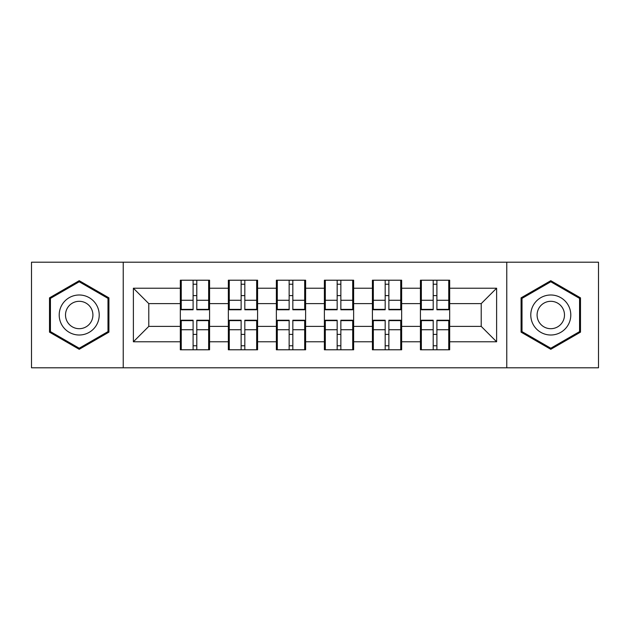 <?xml version="1.0" encoding="UTF-8"?>
<svg xmlns="http://www.w3.org/2000/svg" width="630" height="630" viewBox="0 0 630 630"><rect width="100%" height="100%" fill="white"/><g stroke="black" fill="none" stroke-linecap="round" stroke-linejoin="round"><path stroke-width="0.94" d="M506.772 367.794L598.5 367.794L598.5 262.206L506.772 262.206L506.772 367.794L123.228 367.794L123.228 262.206L31.5 262.206L31.5 367.794L123.228 367.794M449.67 334.546L448.749 334.546M421.352 334.546L420.43 334.546M420.43 295.454L421.352 295.454M448.749 295.454L449.67 295.454M449.67 291.454L448.749 291.454M421.352 291.454L420.43 291.454M420.43 338.546L421.352 338.546M448.749 338.546L449.67 338.546M401.649 334.546L400.727 334.546M373.33 334.546L372.409 334.546M372.409 295.454L373.33 295.454M400.727 295.454L401.649 295.454M401.649 291.454L400.727 291.454M373.33 291.454L372.409 291.454M372.409 338.546L373.33 338.546M400.727 338.546L401.649 338.546M353.635 334.546L352.705 334.546M325.308 334.546L324.387 334.546M324.387 295.454L325.308 295.454M352.705 295.454L353.635 295.454M353.635 291.454L352.705 291.454M325.308 291.454L324.387 291.454M324.387 338.546L325.308 338.546M352.705 338.546L353.635 338.546M305.613 334.546L304.692 334.546M277.294 334.546L276.365 334.546M276.365 295.454L277.294 295.454M304.692 295.454L305.613 295.454M305.613 291.454L304.692 291.454M277.294 291.454L276.365 291.454M276.365 338.546L277.294 338.546M304.692 338.546L305.613 338.546M257.591 334.546L256.67 334.546M229.273 334.546L228.351 334.546M228.351 295.454L229.273 295.454M256.67 295.454L257.591 295.454M257.591 291.454L256.67 291.454M229.273 291.454L228.351 291.454M228.351 338.546L229.273 338.546M256.67 338.546L257.591 338.546M506.772 262.206L123.228 262.206M481.218 326.387L481.218 303.613L449.67 303.613L449.67 326.387L481.218 326.387L496.613 341.783L496.613 288.217L449.67 288.217L449.67 280.216L420.43 280.216L420.43 303.613L401.649 303.613L401.649 326.387L420.43 326.387L420.43 303.613M496.613 341.783L449.67 341.783L449.67 349.784L420.43 349.784L420.43 341.783L401.649 341.783L401.649 349.784L372.409 349.784L372.409 341.783L353.635 341.783L353.635 349.784L324.387 349.784L324.387 341.783L305.613 341.783L305.613 349.784L276.365 349.784L276.365 341.783L257.591 341.783L257.591 349.784L228.351 349.784L228.351 341.783L209.57 341.783L209.57 349.784L180.33 349.784L180.33 341.783L133.387 341.783L133.387 288.217L180.33 288.217L180.33 303.613L148.782 303.613L148.782 326.387L180.33 326.387L180.33 303.613M420.43 288.217L401.649 288.217L401.649 280.216L372.409 280.216L372.409 288.217L353.635 288.217L353.635 280.216L324.387 280.216L324.387 288.217L305.613 288.217L305.613 280.216L276.365 280.216L276.365 288.217L257.591 288.217L257.591 280.216L228.351 280.216L228.351 288.217L209.57 288.217L209.57 280.216L180.33 280.216L180.33 288.217M420.43 326.387L420.43 341.783M401.649 326.387L401.649 341.783M401.649 288.217L401.649 303.613M353.635 326.387L372.409 326.387L372.409 303.613L353.635 303.613L353.635 341.783M372.409 326.387L372.409 341.783M372.409 288.217L372.409 303.613M353.635 288.217L353.635 303.613M305.613 326.387L324.387 326.387L324.387 303.613L305.613 303.613L305.613 341.783M324.387 326.387L324.387 341.783M324.387 288.217L324.387 303.613M305.613 288.217L305.613 303.613M257.591 326.387L276.365 326.387L276.365 303.613L257.591 303.613L257.591 341.783M276.365 326.387L276.365 341.783M276.365 288.217L276.365 303.613M257.591 288.217L257.591 303.613M209.57 326.387L228.351 326.387L228.351 303.613L209.57 303.613L209.57 341.783M228.351 326.387L228.351 341.783M228.351 288.217L228.351 303.613M209.57 288.217L209.57 303.613M209.57 334.546L208.648 334.546M181.251 334.546L180.33 334.546M180.33 295.454L181.251 295.454M208.648 295.454L209.57 295.454M209.57 291.454L208.648 291.454M181.251 291.454L180.33 291.454M180.33 338.546L181.251 338.546M208.648 338.546L209.57 338.546M180.33 326.387L180.33 341.783M148.782 326.387L133.387 341.783M133.387 288.217L148.782 303.613M449.67 326.387L449.67 341.783M449.67 288.217L449.67 303.613M496.613 288.217L481.218 303.613M79.215 280.697L49.51 297.848L49.51 332.152L79.215 349.303L108.919 332.152L108.919 297.848L79.215 280.697M521.081 332.152L550.785 349.303L580.49 332.152L580.49 297.848L550.785 280.697L521.081 297.848L521.081 332.152M208.648 280.216L208.648 309.771L196.796 309.771L196.796 280.216M193.103 280.216L193.103 309.771L181.251 309.771L181.251 280.216M193.103 284.217L196.796 284.217M196.796 295.604L193.103 295.604M181.251 349.784L181.251 320.229L193.103 320.229L193.103 349.784M196.796 349.784L196.796 320.229L208.648 320.229L208.648 349.784M196.796 345.783L193.103 345.783M193.103 334.396L196.796 334.396M79.215 294.99A20.01 20.01 0 0 0 59.204 315A20.01 20.01 0 0 0 79.215 335.01A20.01 20.01 0 0 0 99.217 315A20.01 20.01 0 0 0 79.215 294.99M79.215 301.305A13.695 13.695 0 0 0 65.512 315A13.695 13.695 0 0 0 79.215 328.695A13.695 13.695 0 0 0 92.909 315A13.695 13.695 0 0 0 79.215 301.305M107.99 331.616L79.215 348.232L50.432 331.616L50.432 298.384L79.215 281.767L107.99 298.384L107.99 331.616M568.118 304.999A20.01 20.01 0 0 0 540.784 297.675A20.01 20.01 0 0 0 533.46 325.001A20.01 20.01 0 0 0 560.794 332.325A20.01 20.01 0 0 0 568.118 304.999M562.653 308.149A13.695 13.695 0 0 0 543.942 303.14A13.695 13.695 0 0 0 538.926 321.851A13.695 13.695 0 0 0 557.637 326.86A13.695 13.695 0 0 0 562.653 308.149M550.785 348.232L522.01 331.616L522.01 298.384L550.785 281.767L579.568 298.384L579.568 331.616L550.785 348.232M256.67 280.216L256.67 309.771L244.818 309.771L244.818 280.216M241.125 280.216L241.125 309.771L229.273 309.771L229.273 280.216M241.125 284.217L244.818 284.217M244.818 295.604L241.125 295.604M304.692 280.216L304.692 309.771L292.84 309.771L292.84 280.216M289.146 280.216L289.146 309.771L277.294 309.771L277.294 280.216M289.146 284.217L292.84 284.217M292.84 295.604L289.146 295.604M352.705 280.216L352.705 309.771L340.854 309.771L340.854 280.216M337.16 280.216L337.16 309.771L325.308 309.771L325.308 280.216M337.16 284.217L340.854 284.217M340.854 295.604L337.16 295.604M400.727 280.216L400.727 309.771L388.875 309.771L388.875 280.216M385.182 280.216L385.182 309.771L373.33 309.771L373.33 280.216M385.182 284.217L388.875 284.217M388.875 295.604L385.182 295.604M448.749 280.216L448.749 309.771L436.897 309.771L436.897 280.216M433.204 280.216L433.204 309.771L421.352 309.771L421.352 280.216M433.204 284.217L436.897 284.217M436.897 295.604L433.204 295.604M229.273 349.784L229.273 320.229L241.125 320.229L241.125 349.784M244.818 349.784L244.818 320.229L256.67 320.229L256.67 349.784M244.818 345.783L241.125 345.783M241.125 334.396L244.818 334.396M277.294 349.784L277.294 320.229L289.146 320.229L289.146 349.784M292.84 349.784L292.84 320.229L304.692 320.229L304.692 349.784M292.84 345.783L289.146 345.783M289.146 334.396L292.84 334.396M325.308 349.784L325.308 320.229L337.16 320.229L337.16 349.784M340.854 349.784L340.854 320.229L352.705 320.229L352.705 349.784M340.854 345.783L337.16 345.783M337.16 334.396L340.854 334.396M373.33 349.784L373.33 320.229L385.182 320.229L385.182 349.784M388.875 349.784L388.875 320.229L400.727 320.229L400.727 349.784M388.875 345.783L385.182 345.783M385.182 334.396L388.875 334.396M421.352 349.784L421.352 320.229L433.204 320.229L433.204 349.784M436.897 349.784L436.897 320.229L448.749 320.229L448.749 349.784M436.897 345.783L433.204 345.783M433.204 334.396L436.897 334.396M193.103 300.274L181.251 300.274M193.103 309.377L181.251 309.377M208.648 300.274L196.796 300.274M208.648 309.377L196.796 309.377M196.796 329.726L208.648 329.726M196.796 320.623L208.648 320.623M181.251 329.726L193.103 329.726M181.251 320.623L193.103 320.623M241.125 300.274L229.273 300.274M241.125 309.377L229.273 309.377M256.67 300.274L244.818 300.274M256.67 309.377L244.818 309.377M289.146 300.274L277.294 300.274M289.146 309.377L277.294 309.377M304.692 300.274L292.84 300.274M304.692 309.377L292.84 309.377M337.16 300.274L325.308 300.274M337.16 309.377L325.308 309.377M352.705 300.274L340.854 300.274M352.705 309.377L340.854 309.377M385.182 300.274L373.33 300.274M385.182 309.377L373.33 309.377M400.727 300.274L388.875 300.274M400.727 309.377L388.875 309.377M433.204 300.274L421.352 300.274M433.204 309.377L421.352 309.377M448.749 300.274L436.897 300.274M448.749 309.377L436.897 309.377M244.818 329.726L256.67 329.726M244.818 320.623L256.67 320.623M229.273 329.726L241.125 329.726M229.273 320.623L241.125 320.623M292.84 329.726L304.692 329.726M292.84 320.623L304.692 320.623M277.294 329.726L289.146 329.726M277.294 320.623L289.146 320.623M340.854 329.726L352.705 329.726M340.854 320.623L352.705 320.623M325.308 329.726L337.16 329.726M325.308 320.623L337.16 320.623M388.875 329.726L400.727 329.726M388.875 320.623L400.727 320.623M373.33 329.726L385.182 329.726M373.33 320.623L385.182 320.623M436.897 329.726L448.749 329.726M436.897 320.623L448.749 320.623M421.352 329.726L433.204 329.726M421.352 320.623L433.204 320.623"/></g></svg>
